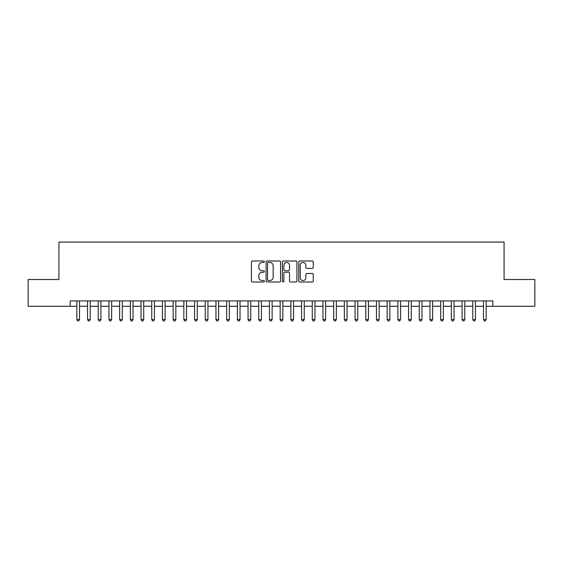 <?xml version="1.0" encoding="UTF-8"?>
<svg xmlns="http://www.w3.org/2000/svg" width="563" height="563" viewBox="0 0 563 563"><rect width="100%" height="100%" fill="white"/><g stroke="black" fill="none" stroke-linecap="round" stroke-linejoin="round"><path stroke-width="0.84" d="M264.378 261.725A0.732 0.732 0 0 0 263.646 260.993L252.484 260.993A1.049 1.049 0 0 0 251.436 262.041L251.436 280.951A1.049 1.049 0 0 0 252.484 282L263.646 282A0.732 0.732 0 0 0 264.378 281.261A0.732 0.732 0 0 0 263.646 280.529L262.196 280.529A3.364 3.364 0 0 1 258.839 277.165L258.839 275.589A3.364 3.364 0 0 1 262.196 272.232L263.646 272.232A0.732 0.732 0 0 0 264.378 271.493A0.732 0.732 0 0 0 263.646 270.761L262.196 270.761A3.364 3.364 0 0 1 258.839 267.397L258.839 265.82A3.364 3.364 0 0 1 262.196 262.464L263.646 262.464A0.732 0.732 0 0 0 264.378 261.725M312.198 268.396A1.049 1.049 0 0 0 313.246 267.348L313.246 262.041A1.049 1.049 0 0 0 312.198 260.993L299.805 260.993A1.049 1.049 0 0 0 298.756 262.041L298.756 280.951A1.049 1.049 0 0 0 299.805 282L312.198 282A1.049 1.049 0 0 0 313.246 280.951L313.246 274.54A1.049 1.049 0 0 0 312.198 273.491L306.891 273.491A1.049 1.049 0 0 0 305.843 274.54L305.843 277.721A2.808 2.808 0 0 1 303.035 280.529A2.808 2.808 0 0 1 300.22 277.721L300.22 265.272A2.808 2.808 0 0 1 303.035 262.464A2.808 2.808 0 0 1 305.843 265.272L305.843 267.348A1.049 1.049 0 0 0 306.891 268.396L312.198 268.396M70.15 306.272L28.15 306.272L28.15 279.522L58.918 279.522L58.918 242.069L504.082 242.069L504.082 279.522L534.85 279.522L534.85 306.272L492.85 306.272L492.85 300.923L70.15 300.923L70.15 306.272L76.842 306.272M280.578 262.041A1.049 1.049 0 0 0 279.529 260.993L267.136 260.993A1.049 1.049 0 0 0 266.088 262.041L266.088 280.951A1.049 1.049 0 0 0 267.136 282L279.529 282A1.049 1.049 0 0 0 280.578 280.951L280.578 262.041M283.471 260.993L295.864 260.993A1.049 1.049 0 0 1 296.912 262.041L296.912 280.951A1.049 1.049 0 0 1 295.864 282L290.557 282A1.049 1.049 0 0 1 289.509 280.951L289.509 273.28A1.049 1.049 0 0 0 288.46 272.232L284.941 272.232A1.049 1.049 0 0 0 283.893 273.28L283.893 281.261A0.732 0.732 0 0 1 283.154 282A0.732 0.732 0 0 1 282.422 281.261L282.422 262.041A1.049 1.049 0 0 1 283.471 260.993M79.517 306.272L87.539 306.272M90.214 306.272L98.243 306.272M100.918 306.272L108.941 306.272M111.622 306.272L119.645 306.272M122.319 306.272L130.349 306.272M133.023 306.272L141.046 306.272M143.72 306.272L151.75 306.272M154.424 306.272L162.447 306.272M165.128 306.272L173.151 306.272M175.825 306.272L183.855 306.272M186.529 306.272L194.552 306.272M197.226 306.272L205.256 306.272M207.93 306.272L215.953 306.272M218.634 306.272L226.657 306.272M229.331 306.272L237.361 306.272M240.035 306.272L248.058 306.272M250.732 306.272L258.762 306.272M261.436 306.272L269.459 306.272M272.133 306.272L280.163 306.272M282.837 306.272L290.867 306.272M293.541 306.272L301.564 306.272M304.238 306.272L312.268 306.272M314.942 306.272L322.965 306.272M325.639 306.272L333.669 306.272M336.343 306.272L344.366 306.272M347.047 306.272L355.07 306.272M357.744 306.272L365.774 306.272M368.448 306.272L376.471 306.272M379.145 306.272L387.175 306.272M389.849 306.272L397.872 306.272M400.553 306.272L408.576 306.272M411.25 306.272L419.28 306.272M421.954 306.272L429.977 306.272M432.651 306.272L440.681 306.272M443.355 306.272L451.378 306.272M454.06 306.272L462.082 306.272M464.756 306.272L472.786 306.272M475.461 306.272L483.483 306.272M486.158 306.272L492.85 306.272M268.291 262.464A0.732 0.732 0 0 0 267.559 263.195L267.559 279.79A0.732 0.732 0 0 0 268.291 280.529L269.818 280.529A3.364 3.364 0 0 0 273.175 277.165L273.175 265.82A3.364 3.364 0 0 0 269.818 262.464L268.291 262.464M289.509 265.321A2.808 2.808 0 0 0 286.701 262.513A2.808 2.808 0 0 0 283.893 265.321L283.893 269.712A1.049 1.049 0 0 0 284.941 270.761L288.46 270.761A1.049 1.049 0 0 0 289.509 269.712L289.509 265.321M79.517 300.923L79.517 319.545L76.842 319.545L76.842 300.923M79.517 319.545L78.714 320.931L77.645 320.931L76.842 319.545M90.214 300.923L90.214 319.545L87.539 319.545L87.539 300.923M90.214 319.545L89.411 320.931L88.342 320.931L87.539 319.545M100.918 300.923L100.918 319.545L98.243 319.545L98.243 300.923M100.918 319.545L100.115 320.931L99.046 320.931L98.243 319.545M111.622 300.923L111.622 319.545L108.941 319.545L108.941 300.923M111.622 319.545L110.82 320.931L109.75 320.931L108.941 319.545M122.319 300.923L122.319 319.545L119.645 319.545L119.645 300.923M122.319 319.545L121.517 320.931L120.447 320.931L119.645 319.545M133.023 300.923L133.023 319.545L130.349 319.545L130.349 300.923M133.023 319.545L132.221 320.931L131.151 320.931L130.349 319.545M143.72 300.923L143.72 319.545L141.046 319.545L141.046 300.923M143.72 319.545L142.918 320.931L141.848 320.931L141.046 319.545M154.424 300.923L154.424 319.545L151.75 319.545L151.75 300.923M154.424 319.545L153.622 320.931L152.552 320.931L151.75 319.545M165.128 300.923L165.128 319.545L162.447 319.545L162.447 300.923M165.128 319.545L164.326 320.931L163.249 320.931L162.447 319.545M175.825 300.923L175.825 319.545L173.151 319.545L173.151 300.923M175.825 319.545L175.023 320.931L173.953 320.931L173.151 319.545M186.529 300.923L186.529 319.545L183.855 319.545L183.855 300.923M186.529 319.545L185.727 320.931L184.657 320.931L183.855 319.545M197.226 300.923L197.226 319.545L194.552 319.545L194.552 300.923M197.226 319.545L196.424 320.931L195.354 320.931L194.552 319.545M207.93 300.923L207.93 319.545L205.256 319.545L205.256 300.923M207.93 319.545L207.128 320.931L206.058 320.931L205.256 319.545M218.634 300.923L218.634 319.545L215.953 319.545L215.953 300.923M218.634 319.545L217.825 320.931L216.755 320.931L215.953 319.545M229.331 300.923L229.331 319.545L226.657 319.545L226.657 300.923M229.331 319.545L228.529 320.931L227.459 320.931L226.657 319.545M240.035 300.923L240.035 319.545L237.361 319.545L237.361 300.923M240.035 319.545L239.233 320.931L238.163 320.931L237.361 319.545M250.732 300.923L250.732 319.545L248.058 319.545L248.058 300.923M250.732 319.545L249.93 320.931L248.86 320.931L248.058 319.545M261.436 300.923L261.436 319.545L258.762 319.545L258.762 300.923M261.436 319.545L260.634 320.931L259.564 320.931L258.762 319.545M272.133 300.923L272.133 319.545L269.459 319.545L269.459 300.923M272.133 319.545L271.331 320.931L270.261 320.931L269.459 319.545M282.837 300.923L282.837 319.545L280.163 319.545L280.163 300.923M282.837 319.545L282.035 320.931L280.965 320.931L280.163 319.545M293.541 300.923L293.541 319.545L290.867 319.545L290.867 300.923M293.541 319.545L292.739 320.931L291.669 320.931L290.867 319.545M304.238 300.923L304.238 319.545L301.564 319.545L301.564 300.923M304.238 319.545L303.436 320.931L302.366 320.931L301.564 319.545M314.942 300.923L314.942 319.545L312.268 319.545L312.268 300.923M314.942 319.545L314.14 320.931L313.07 320.931L312.268 319.545M325.639 300.923L325.639 319.545L322.965 319.545L322.965 300.923M325.639 319.545L324.837 320.931L323.767 320.931L322.965 319.545M336.343 300.923L336.343 319.545L333.669 319.545L333.669 300.923M336.343 319.545L335.541 320.931L334.471 320.931L333.669 319.545M347.047 300.923L347.047 319.545L344.366 319.545L344.366 300.923M347.047 319.545L346.245 320.931L345.175 320.931L344.366 319.545M357.744 300.923L357.744 319.545L355.07 319.545L355.07 300.923M357.744 319.545L356.942 320.931L355.872 320.931L355.07 319.545M368.448 300.923L368.448 319.545L365.774 319.545L365.774 300.923M368.448 319.545L367.646 320.931L366.576 320.931L365.774 319.545M379.145 300.923L379.145 319.545L376.471 319.545L376.471 300.923M379.145 319.545L378.343 320.931L377.273 320.931L376.471 319.545M389.849 300.923L389.849 319.545L387.175 319.545L387.175 300.923M389.849 319.545L389.047 320.931L387.977 320.931L387.175 319.545M400.553 300.923L400.553 319.545L397.872 319.545L397.872 300.923M400.553 319.545L399.751 320.931L398.674 320.931L397.872 319.545M411.25 300.923L411.25 319.545L408.576 319.545L408.576 300.923M411.25 319.545L410.448 320.931L409.378 320.931L408.576 319.545M421.954 300.923L421.954 319.545L419.28 319.545L419.28 300.923M421.954 319.545L421.152 320.931L420.082 320.931L419.28 319.545M432.651 300.923L432.651 319.545L429.977 319.545L429.977 300.923M432.651 319.545L431.849 320.931L430.779 320.931L429.977 319.545M443.355 300.923L443.355 319.545L440.681 319.545L440.681 300.923M443.355 319.545L442.553 320.931L441.483 320.931L440.681 319.545M454.06 300.923L454.06 319.545L451.378 319.545L451.378 300.923M454.06 319.545L453.25 320.931L452.18 320.931L451.378 319.545M464.756 300.923L464.756 319.545L462.082 319.545L462.082 300.923M464.756 319.545L463.954 320.931L462.885 320.931L462.082 319.545M475.461 300.923L475.461 319.545L472.786 319.545L472.786 300.923M475.461 319.545L474.658 320.931L473.589 320.931L472.786 319.545M486.158 300.923L486.158 319.545L483.483 319.545L483.483 300.923M486.158 319.545L485.355 320.931L484.286 320.931L483.483 319.545"/></g></svg>
